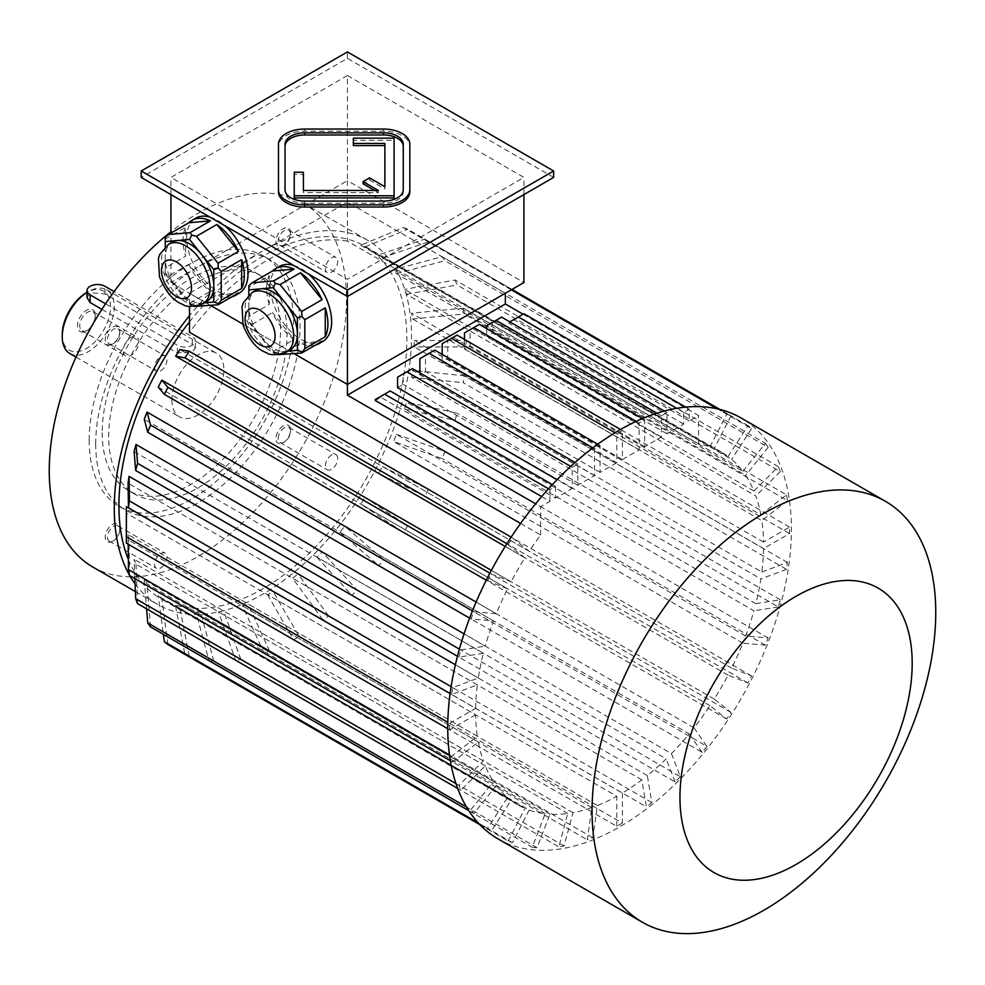 <?xml version="1.0" encoding="UTF-8"?>
<svg xmlns="http://www.w3.org/2000/svg" width="985" height="985" viewBox="0 0 985 985"><rect width="100%" height="100%" fill="white"/><g stroke="black" fill="none" stroke-linecap="round" stroke-linejoin="round"><path stroke-width="0.74" stroke-dasharray="4.92 3.69" d="M285.034 144.204L285.034 191.853A19.7 11.377 0 0 0 304.734 203.23L383.559 203.23A19.7 11.377 0 0 0 403.259 191.853L403.259 144.204M303.429 172.264L303.429 174.407L294.232 174.407L294.232 197.923M303.429 192.617L303.429 190.462L303.429 192.617L378.375 192.617L374.657 190.462M384.876 188.861L384.876 186.707L384.876 188.861L369.547 180.009L363.046 183.764M394.074 197.923L394.074 140.276L353.344 140.276L353.344 145.583M409.834 191.853L409.834 146.346A26.275 15.169 0 0 0 383.559 131.177L304.734 131.177A26.275 15.169 0 0 0 278.472 146.346L278.472 191.853M278.201 438.485A8.73 5.036 -60 0 1 284.382 427.785A8.73 5.036 -60 0 1 288.74 427.355A8.73 5.036 -60 0 1 290.55 431.356A8.73 5.036 -60 0 1 284.382 442.043A8.73 5.036 -60 0 1 280.011 442.487A8.73 5.036 -60 0 1 278.201 438.485M283.261 425.865A10.306 5.947 120 0 0 275.972 438.485A10.306 5.947 120 0 0 283.261 442.696A10.306 5.947 120 0 0 290.55 430.063A10.306 5.947 120 0 0 283.261 425.865M337.732 458.604A8.73 5.036 120 0 0 335.934 454.602A8.73 5.036 120 0 0 329.199 456.941A8.73 5.036 120 0 0 325.395 465.733A8.73 5.036 120 0 0 327.192 469.722A8.73 5.036 120 0 0 333.927 467.382A8.73 5.036 120 0 0 337.732 458.604M119.776 529.955A8.73 5.036 -60 0 1 113.595 540.642A8.73 5.036 -60 0 1 109.236 541.073A8.73 5.036 -60 0 1 107.894 534.079A8.73 5.036 -60 0 1 113.595 526.384A8.73 5.036 -60 0 1 117.966 525.953A8.73 5.036 -60 0 1 119.776 529.955L119.776 528.662A10.306 5.947 120 0 0 112.487 524.451A10.306 5.947 120 0 0 105.198 537.084A10.306 5.947 120 0 0 112.487 541.294A10.306 5.947 120 0 0 119.776 528.662M160.789 567.889A8.73 5.036 120 0 0 166.49 560.194A8.73 5.036 120 0 0 165.16 553.201A8.73 5.036 120 0 0 160.789 553.632A8.73 5.036 120 0 0 155.088 561.327A8.73 5.036 120 0 0 156.418 568.32A8.73 5.036 120 0 0 160.789 567.889M119.776 332.758A8.73 5.036 -60 0 1 113.595 343.445L112.487 344.097A10.306 5.947 120 0 0 119.776 331.465A10.306 5.947 120 0 0 112.487 327.266A10.306 5.947 120 0 0 105.198 339.887A10.306 5.947 120 0 0 112.487 344.097L113.595 343.445A8.73 5.036 -60 0 1 109.236 343.888A8.73 5.036 -60 0 1 109.236 333.804A8.73 5.036 -60 0 1 117.966 328.756A8.73 5.036 -60 0 1 119.776 332.758L119.776 331.465M154.608 367.134A8.73 5.036 120 0 0 156.418 371.123A8.73 5.036 120 0 0 163.153 368.784A8.73 5.036 120 0 0 166.957 360.005A8.73 5.036 120 0 0 165.16 356.004A8.73 5.036 120 0 0 158.425 358.343A8.73 5.036 120 0 0 154.608 367.134M331.563 272.094A8.73 5.036 120 0 0 337.264 264.399A8.73 5.036 120 0 0 335.934 257.405A8.73 5.036 120 0 0 331.563 257.836A8.73 5.036 120 0 0 325.863 265.531A8.73 5.036 120 0 0 327.192 272.525A8.73 5.036 120 0 0 331.563 272.094M248.836 294.958L248.836 306.064A34.34 19.823 60 0 1 255.94 290.341M290.279 349.823A34.34 19.823 60 0 1 285.256 351.374L288.026 351.128M273.116 352.458L285.256 351.374A34.34 19.823 60 0 1 260.976 337.35L273.116 352.458L275.381 354.169L277.955 354.637M280.011 354.982L300.45 343.186L322.083 341.253M248.836 316.197L248.836 287.349L269.274 275.554L269.274 304.39L248.836 316.197L248.836 321.147L273.645 351.3L294.084 339.505A43.352 25.031 60 0 1 272.451 312.602L294.084 339.505M252.012 324.397L272.451 312.602M273.645 351.3L275.381 354.169M248.836 322.255L260.976 337.35A34.34 19.823 60 0 1 248.836 306.064L248.836 321.147M248.836 285.748L248.836 287.349M315.262 345.181A43.352 25.031 60 0 1 300.45 343.186M269.274 304.39A43.352 25.031 60 0 1 266.615 288.445A43.352 25.031 60 0 1 269.274 275.554M189.514 304.193L201.654 303.109A34.34 19.823 60 0 1 177.374 289.085L189.514 304.193L191.779 305.904L194.353 306.372M165.234 273.99L177.374 289.085A34.34 19.823 60 0 1 165.234 257.799L165.234 273.99L165.234 272.882L168.423 276.132L188.849 264.337L210.482 291.24A43.352 25.031 60 0 1 188.849 264.337M165.234 246.681L165.234 257.799A34.34 19.823 60 0 1 172.35 242.076M168.423 276.132L190.043 303.035L210.482 291.24M190.043 303.035L191.779 305.904M165.234 237.483L165.234 267.932L185.673 256.125A43.352 25.031 60 0 1 185.673 227.289L185.673 256.125M165.234 239.084L185.673 227.289M165.234 267.932L165.234 272.882M196.409 306.717L216.848 294.909L238.481 292.976M206.678 301.545A34.34 19.823 60 0 1 201.654 303.109L204.424 302.851M231.66 296.916A43.352 25.031 60 0 1 216.848 294.909M347.422 75.537L170.934 177.423L347.422 279.321L523.921 177.423L347.422 75.537L347.422 180.649L170.934 282.547L170.934 233.1M170.934 194.587L170.934 177.423M523.921 194.587L523.921 177.423M126.351 509.935A203.612 117.56 120 0 0 126.376 513.136L475.644 714.778A203.612 117.56 120 0 0 477.343 736.275L451.721 756.283A240.402 138.799 120 0 0 452.694 762.058L478.316 742.05A203.612 117.56 120 0 0 483.364 760.925L458.924 785.316A240.402 138.799 120 0 0 460.832 790.265L485.273 765.874A203.612 117.56 120 0 0 493.534 781.561L144.266 579.906A203.612 117.56 120 0 0 147.06 583.871L496.317 785.525A203.612 117.56 120 0 0 507.521 797.53L487.6 828.348A240.402 138.799 120 0 0 491.183 831.205L511.104 800.399A203.612 117.56 120 0 0 517.79 804.794A203.612 117.56 120 0 0 524.931 808.377L175.662 606.723A203.612 117.56 120 0 0 179.935 608.398L529.191 810.039A203.612 117.56 120 0 0 545.197 813.745L532.196 847.272A240.402 138.799 120 0 0 537.022 847.703L550.024 814.176A203.612 117.56 120 0 0 567.742 813.487L558.84 846.854A240.402 138.799 120 0 0 564.085 846.029L572.975 812.662A203.612 117.56 120 0 0 591.85 807.614L587.331 839.799A240.402 138.799 120 0 0 592.822 837.742L597.341 805.558A203.612 117.56 120 0 0 616.807 796.286L267.538 594.644A203.612 117.56 120 0 0 273.116 591.419L622.385 793.073A203.612 117.56 120 0 0 641.851 779.861L646.357 806.838A240.402 138.799 120 0 0 651.848 802.553L647.33 775.577A203.612 117.56 120 0 0 666.205 758.844L316.948 557.19A203.612 117.56 120 0 0 322.181 551.969L671.45 753.611A203.612 117.56 120 0 0 689.155 733.85L339.887 532.208A203.612 117.56 120 0 0 344.713 526.199L693.982 727.853A203.612 117.56 120 0 0 709.988 705.666L726.708 719.025A240.402 138.799 120 0 0 730.981 712.426L714.26 699.067A203.612 117.56 120 0 0 728.075 675.131L747.997 682.937A240.402 138.799 120 0 0 751.58 675.932L731.658 668.138A203.612 117.56 120 0 0 742.862 643.18L765.394 645.187A240.402 138.799 120 0 0 768.177 638.009L745.657 636.002A203.612 117.56 120 0 0 753.907 610.786L404.65 409.132A203.612 117.56 120 0 0 406.546 401.991L755.815 603.633A203.612 117.56 120 0 0 760.876 578.921L411.607 377.267A203.612 117.56 120 0 0 412.58 370.372L761.836 572.026A203.612 117.56 120 0 0 763.547 548.559L789.551 533.538A240.402 138.799 120 0 0 789.551 527.11L763.547 542.132A203.612 117.56 120 0 0 761.836 520.634L412.58 318.98A203.612 117.56 120 0 0 411.607 313.205L760.876 514.847A203.612 117.56 120 0 0 755.815 495.972L406.546 294.33A203.612 117.56 120 0 0 404.65 289.381L753.907 491.035A203.612 117.56 120 0 0 745.657 475.349L396.389 273.707A203.612 117.56 120 0 0 393.594 269.742L742.862 471.384A203.612 117.56 120 0 0 731.658 459.367L382.389 257.725A203.612 117.56 120 0 0 378.806 254.869L728.075 456.511A203.612 117.56 120 0 0 721.402 452.115A203.612 117.56 120 0 0 714.26 448.532L364.992 246.89A203.612 117.56 120 0 0 360.719 245.216L709.988 446.858A203.612 117.56 120 0 0 698.55 443.841L347.422 241.128L347.422 202.097L505.342 293.271L523.921 282.547L347.422 180.649L347.422 202.097L189.514 293.271L210.605 305.449L170.934 282.547L189.514 293.271L189.514 306.249M347.422 296.485L347.422 279.321M322.661 341.536A43.352 25.031 60 0 1 289.245 329.926A43.352 25.031 60 0 1 270.333 286.29A43.352 25.031 60 0 1 279.309 266.455M293.493 265.347A43.352 25.031 60 0 1 308.465 273.99M239.059 293.271A43.352 25.031 60 0 1 189.391 253.982A43.352 25.031 60 0 1 195.707 218.177M209.891 217.082A43.352 25.031 60 0 1 224.863 225.725M242.79 324.028L294.207 353.713L242.79 324.028M523.06 314.227L698.55 415.547L689.254 420.903L689.254 409.194L683.688 412.407L683.688 424.129L666.968 433.782L666.968 412.592L661.391 415.805L661.391 436.995L644.67 446.648L644.67 419.832L639.105 423.058L639.105 449.862L622.385 459.515L622.385 430.556L616.807 433.782L616.807 462.741L442.179 361.914L447.744 358.7L447.744 340.465L457.04 335.097M622.385 459.515L447.744 358.7M639.105 449.862L464.464 349.047L470.042 345.821L470.042 329.741L479.326 324.373M644.67 446.648L470.042 345.821M661.391 436.995L486.762 336.168L492.328 332.955L492.328 322.501L501.624 317.133M666.968 433.782L492.328 332.955M683.688 424.129L509.048 323.302L523.921 313.723M689.254 420.903L514.626 320.088M541.664 496.588L549.925 501.353L540.642 506.709L535.618 503.815M616.807 462.741L600.087 472.394L600.087 445.577L594.509 448.791L594.509 475.607L577.789 485.26L577.789 464.083L572.223 467.296L572.223 488.474L555.503 498.127L380.863 397.312L375.297 400.526M572.223 488.474L557.067 479.732M397.583 387.659L403.16 384.433L403.16 373.98L412.444 368.612M577.789 485.26L403.16 384.433M594.509 475.607L419.881 374.78L425.458 371.567L425.458 355.487L434.742 350.118M600.087 472.394L425.458 371.567M505.182 546.441L524.931 557.842A203.612 117.56 120 0 0 511.104 581.778L491.367 570.377M520.585 523.429L540.642 535.015A203.612 117.56 120 0 0 529.191 551.243L179.935 349.601M347.422 241.128A203.612 117.56 120 0 0 211.492 305.953A203.612 117.56 120 0 0 189.514 332.29M763.547 542.132L414.279 340.478A203.612 117.56 120 0 1 414.291 345.833A203.612 117.56 120 0 1 414.279 346.917L466.299 346.917A240.402 138.799 120 0 0 466.299 340.478L414.279 340.478M763.547 548.559L414.279 346.917M745.657 636.002L396.389 434.348A203.612 117.56 120 0 1 393.594 441.539L442.142 458.567A240.402 138.799 120 0 0 444.925 451.376L396.389 434.348M742.862 643.18L393.594 441.539M731.658 668.138L382.389 466.484A203.612 117.56 120 0 1 378.806 473.489L424.744 496.305A240.402 138.799 120 0 0 428.327 489.311L382.389 466.484M728.075 675.131L378.806 473.489M714.26 699.067L364.992 497.413A203.612 117.56 120 0 1 360.719 504.024L403.456 532.392A240.402 138.799 120 0 0 407.728 525.793L364.992 497.413M709.988 705.666L360.719 504.024M647.33 775.577L298.073 573.935A203.612 117.56 120 0 1 292.582 578.22L323.105 620.205L646.357 806.838M641.851 779.861L292.582 578.22M128.358 559.394A203.612 117.56 120 0 0 161.084 598.855A203.612 117.56 120 0 0 265.679 587.134A203.612 117.56 120 0 0 406.571 350.291A203.612 117.56 120 0 0 364.709 246.176A203.612 117.56 120 0 0 262.897 256.26A203.612 117.56 120 0 0 189.514 321.849M597.341 805.558L248.072 603.916A203.612 117.56 120 0 1 242.581 605.96L264.078 653.166L587.331 839.799M591.85 807.614L242.581 605.96M572.975 812.662L223.706 611.02A203.612 117.56 120 0 1 218.473 611.845L235.587 660.221L558.84 846.854M567.742 813.487L218.473 611.845M550.024 814.176L200.768 612.535A203.612 117.56 120 0 1 195.941 612.104L208.943 660.639L532.196 847.272M545.197 813.745L195.941 612.104M511.104 800.399L161.848 598.745A203.612 117.56 120 0 1 158.265 595.888L163.362 634.328M507.521 797.53L158.265 595.888M485.273 765.874L136.004 564.233A203.612 117.56 120 0 1 134.108 559.283L134.871 578.564M483.364 760.925L134.108 559.283M478.316 742.05L129.047 540.408A203.612 117.56 120 0 1 128.075 534.633L128.185 544.212M477.343 736.275L128.075 534.633M134.108 451.623L483.364 653.277A203.612 117.56 120 0 0 478.316 677.988L452.694 687.567A240.402 138.799 120 0 0 451.721 694.462L477.343 684.883A203.612 117.56 120 0 0 475.644 708.35L450.096 693.6M477.343 684.883L128.075 483.241M478.316 677.988L455.39 664.752M158.265 387.13L507.521 588.771A203.612 117.56 120 0 0 496.317 613.729L473.797 611.71A240.402 138.799 120 0 0 471.002 618.9L493.534 620.907A203.612 117.56 120 0 0 485.273 646.123L464.058 633.872M493.534 620.907L144.266 419.265M496.317 613.729L476.124 602.069M92.787 567.003A210.187 121.352 120 0 0 333.619 376.467A210.187 121.352 120 0 0 302.961 202.947A210.187 121.352 120 0 0 170.934 231.758M129.343 574.92A210.187 121.352 120 0 0 129.725 575.597M135.08 583.883A210.187 121.352 120 0 0 157.809 604.544A210.187 121.352 120 0 0 367.984 483.192A210.187 121.352 120 0 0 367.984 240.488A210.187 121.352 120 0 0 189.514 315.643M275.972 241.288A10.306 5.947 120 0 0 283.261 245.499A10.306 5.947 120 0 0 290.55 232.866A10.306 5.947 120 0 0 283.261 228.668A10.306 5.947 120 0 0 275.972 241.288M95.693 443.964A144.499 83.43 120 0 0 125.624 510.119A144.499 83.43 120 0 0 225.503 482.613A144.499 83.43 120 0 0 297.175 355.425A144.499 83.43 120 0 0 270.124 259.831A144.499 83.43 120 0 0 158.77 298.541A144.499 83.43 120 0 0 95.693 443.964M698.55 443.841L698.55 415.547M540.642 535.015L540.642 506.709M709.988 446.858L726.708 414.192L717.412 408.837M511.289 289.824L403.456 227.572L360.719 245.216M726.708 414.192A240.402 138.799 -60 0 1 730.981 415.867L719.739 409.378M511.978 289.43L407.728 229.234A240.402 138.799 120 0 0 403.456 227.572M364.992 246.89L407.728 229.234M730.981 415.867L714.26 448.532M382.389 257.725L428.327 241.928A240.402 138.799 120 0 0 424.744 239.072L378.806 254.869M728.075 456.511L747.997 425.705A240.402 138.799 -60 0 1 751.58 428.561L428.327 241.928M751.58 428.561L731.658 459.367M747.997 425.705L424.744 239.072M742.862 471.384L765.394 443.361L442.142 256.728L393.594 269.742M765.394 443.361A240.402 138.799 -60 0 1 768.177 447.325L444.925 260.693A240.402 138.799 120 0 0 442.142 256.728M396.389 273.707L444.925 260.693M768.177 447.325L745.657 475.349M753.907 491.035L778.359 466.644L455.095 280.011L404.65 289.381M778.359 466.644A240.402 138.799 -60 0 1 780.255 471.593L457.003 284.96A240.402 138.799 120 0 0 455.095 280.011M406.546 294.33L457.003 284.96M780.255 471.593L755.815 495.972M760.876 514.847L786.486 494.852L463.233 308.219L411.607 313.205M786.486 494.852A240.402 138.799 -60 0 1 787.458 500.626L464.206 313.993A240.402 138.799 120 0 0 463.233 308.219M412.58 318.98L464.206 313.993M787.458 500.626L761.836 520.634M789.551 533.538L466.299 346.917M789.551 527.11L466.299 340.478M761.836 572.026L787.458 562.447A240.402 138.799 -60 0 1 786.486 569.342L463.233 382.709A240.402 138.799 -60 0 0 464.206 375.814L412.58 370.372M787.458 562.447L464.206 375.814M411.607 377.267L463.233 382.709M786.486 569.342L760.876 578.921M755.815 603.633L780.255 599.791A240.402 138.799 -60 0 1 778.359 606.945L455.095 420.312A240.402 138.799 -60 0 0 457.003 413.158L406.546 401.991M780.255 599.791L457.003 413.158M404.65 409.132L455.095 420.312M778.359 606.945L753.907 610.786M765.394 645.187L442.142 458.567M768.177 638.009L444.925 451.376M747.997 682.937L424.744 496.305M751.58 675.932L428.327 489.311M726.708 719.025L403.456 532.392M730.981 712.426L407.728 525.793M693.982 727.853L706.984 746.359L383.731 559.726L344.713 526.199M706.984 746.359A240.402 138.799 -60 0 1 702.157 752.355L378.905 565.722A240.402 138.799 120 0 0 383.731 559.726M339.887 532.208L378.905 565.722M702.157 752.355L689.155 733.85M671.45 753.611L680.339 776.697L357.087 590.077L322.181 551.969M680.339 776.697A240.402 138.799 -60 0 1 675.107 781.93L351.854 595.297A240.402 138.799 120 0 0 357.087 590.077M316.948 557.19L351.854 595.297M675.107 781.93L666.205 758.844M651.848 802.553L328.596 615.92A240.402 138.799 -60 0 1 323.105 620.205M328.596 615.92L298.073 573.935M622.385 793.073L622.385 823.103L299.12 636.47L273.116 591.419M622.385 823.103A240.402 138.799 -60 0 1 616.807 826.317L293.555 639.696A240.402 138.799 120 0 0 299.12 636.47M267.538 594.644L293.555 639.696M616.807 826.317L616.807 796.286M592.822 837.742L269.57 651.122A240.402 138.799 -60 0 1 264.078 653.166M269.57 651.122L248.072 603.916M564.085 846.029L240.82 659.396A240.402 138.799 -60 0 1 235.587 660.221M240.82 659.396L223.706 611.02M537.022 847.703L213.77 661.07A240.402 138.799 -60 0 1 208.943 660.639M213.77 661.07L200.768 612.535M529.191 810.039L512.471 842.704A240.402 138.799 -60 0 1 508.211 841.042L479.941 824.728M512.471 842.704L189.219 656.084A240.402 138.799 -60 0 1 184.946 654.409L175.662 606.723M508.211 841.042L524.931 808.377M189.219 656.084L179.935 608.398M487.6 828.348L478.304 822.98M491.183 831.205L479.941 824.716M167.93 644.584L161.848 598.745M496.317 785.525L473.797 813.548A240.402 138.799 -60 0 1 471.002 809.584L466.496 806.986M473.797 813.548L468.786 810.655M144.266 579.906L146.605 608.853M471.002 809.584L493.534 781.561M150.533 626.916L147.06 583.871M458.924 785.316L455.981 783.617M460.832 790.265L457.693 788.456M137.58 603.633L136.004 564.233M451.721 756.283L449.505 755.003M452.694 762.058L450.379 760.728M129.441 575.437L129.047 540.408M475.644 714.778L449.628 729.799L447.744 728.715M126.376 543.166L126.376 513.136M449.628 729.799A240.402 138.799 -60 0 1 449.628 723.359L447.806 722.313M449.628 723.359L475.644 708.35M452.694 687.567L451.105 686.643M451.721 694.462L450.108 693.526M483.364 653.277L458.924 657.118L457.471 656.269M458.924 657.118A240.402 138.799 -60 0 1 460.832 649.965L459.392 649.14M460.832 649.965L485.273 646.123M473.797 611.71L472.443 610.934M471.002 618.9L469.636 618.112M507.521 588.771L486.282 580.202M487.6 580.965A240.402 138.799 -60 0 1 491.183 573.972L489.865 573.208M491.183 573.972L511.104 581.778M524.931 557.842L506.893 543.732M508.211 544.483A240.402 138.799 -60 0 1 512.471 537.884L511.153 537.12M512.471 537.884L529.191 551.243M572.223 467.296L570.721 466.434M577.789 464.083L575.068 462.507M397.583 377.193L403.16 373.98M594.509 448.791L592.884 447.855M419.881 372.909L419.881 374.78M600.087 445.577L597.76 444.235M419.881 358.7L425.458 355.487M683.688 412.407L676.646 408.344M509.048 323.302L509.824 321.861M689.254 409.194L685.695 407.125M509.048 322.304L514.626 319.091M661.391 415.805L656.896 413.22M486.762 328.67L486.762 336.168M666.968 412.592L664.284 411.053M486.762 325.715L492.328 322.501M639.105 423.058L636.187 421.371M464.464 339.394L464.464 349.047M644.67 419.832L642.491 418.576M464.464 332.955L470.042 329.741M549.925 501.353L549.925 489.631L555.503 486.418L552.388 484.62M549.925 489.631L548.522 488.819M390.159 390.959L380.863 396.315L380.863 397.312M555.503 486.418L555.503 498.127M375.297 399.528L380.863 396.315M616.807 433.782L615.009 432.735M442.179 354.403L442.179 361.914M622.385 430.556L620.525 429.485M442.179 343.679L447.744 340.465M498.078 838.924A243.024 140.313 120 0 0 741.102 698.611A243.024 140.313 120 0 0 741.102 417.985M553.644 177.423L347.422 58.374L141.212 177.423M347.422 58.374L347.422 51.934M102.194 432.71A126.117 72.816 120 0 0 128.321 490.444A126.117 72.816 120 0 0 254.425 417.628A126.117 72.816 120 0 0 254.425 272.008A126.117 72.816 120 0 0 191.373 278.25A126.117 72.816 120 0 0 102.194 432.71M197.874 282.005A126.117 72.816 120 0 0 115.491 393.138A126.117 72.816 120 0 0 134.822 494.187A126.117 72.816 120 0 0 260.926 421.383A126.117 72.816 120 0 0 260.926 275.763A126.117 72.816 120 0 0 197.874 282.005M89.192 440.209A144.499 83.43 120 0 0 119.123 506.364A144.499 83.43 120 0 0 263.623 422.934A144.499 83.43 120 0 0 263.623 256.075A144.499 83.43 120 0 0 152.269 294.798A144.499 83.43 120 0 0 89.192 440.209M130.993 337.375A11.007 6.353 120 0 0 123.802 347.077A11.007 6.353 120 0 0 125.489 355.893A11.007 6.353 120 0 0 130.993 355.351A11.007 6.353 120 0 0 138.183 345.649A11.007 6.353 120 0 0 136.496 336.833A11.007 6.353 120 0 0 130.993 337.375M87.517 330.246A11.007 6.353 -60 0 1 82.014 330.8A11.007 6.353 -60 0 1 79.736 325.752A11.007 6.353 -60 0 1 84.538 314.683A11.007 6.353 -60 0 1 93.021 311.74A11.007 6.353 -60 0 1 95.299 316.776A11.007 6.353 -60 0 1 87.517 330.246L86.409 330.898A12.583 7.264 120 0 0 95.299 315.483A12.583 7.264 120 0 0 86.409 310.349A12.583 7.264 120 0 0 77.507 325.752A12.583 7.264 120 0 0 86.409 330.898M105.555 303.786L177.435 345.292A10.515 6.07 0 0 0 188.886 346.609A10.515 6.07 0 0 0 195.375 340.995A10.515 6.07 0 0 0 192.297 336.71L114.112 291.572M62.252 334.568A34.155 19.725 120 0 0 86.409 348.505A34.155 19.725 120 0 0 110.554 306.68A34.155 19.725 120 0 0 86.409 292.73L88.268 291.659A36.777 21.239 120 0 0 87.049 292.397M87.049 297.642L90.127 292.73L104.989 293.986L192.297 344.393L192.297 336.71M101.886 309.364L177.435 352.975L192.297 351.731L195.375 348.05L192.297 344.393M69.873 353.553A36.777 21.239 120 0 0 106.651 332.314A36.777 21.239 120 0 0 106.651 289.836A36.777 21.239 120 0 0 88.268 291.659L87.049 292.36M171.87 399.996A36.777 21.239 120 0 0 179.479 416.827A36.777 21.239 120 0 0 216.269 395.601A36.777 21.239 120 0 0 216.269 353.123A36.777 21.239 120 0 0 197.874 354.945A36.777 21.239 120 0 0 171.87 399.996M284.382 244.859A8.73 5.036 -60 0 1 280.011 245.29A8.73 5.036 -60 0 1 278.201 241.288A8.73 5.036 -60 0 1 282.018 232.497A8.73 5.036 -60 0 1 288.74 230.158A8.73 5.036 -60 0 1 290.55 234.159A8.73 5.036 -60 0 1 284.382 244.859L283.261 245.499M409.834 144.204L409.834 146.346M278.472 144.204L278.472 146.346M285.034 189.711L285.034 191.853M403.259 189.711L403.259 191.853M294.232 172.264L294.232 174.407M394.074 138.134L394.074 140.276M353.344 138.134L353.344 140.276M384.876 143.441L384.876 145.583M369.547 177.866L369.547 180.009M378.375 190.462L378.375 192.617M202.972 303.7A34.34 19.823 60 0 1 168.632 283.877A34.34 19.823 60 0 1 168.632 244.218M286.561 351.965A34.34 19.823 60 0 1 252.234 332.142A34.34 19.823 60 0 1 252.234 292.496M104.989 293.986L104.989 286.303M177.435 352.975L177.435 345.292M383.559 129.035L383.559 131.177M304.734 129.035L304.734 131.177M304.734 201.088L304.734 203.23M383.559 201.088L383.559 203.23M290.55 431.356L290.55 430.063M284.382 442.043L283.261 442.696M280.011 442.487L327.192 469.722M288.74 427.355L335.934 454.602M113.595 540.642L112.487 541.294M109.236 541.073L156.418 568.32M117.966 525.953L165.16 553.201M109.236 343.888L156.418 371.123M117.966 328.756L165.16 356.004M280.011 245.29L327.192 272.525M288.74 230.158L335.934 257.405M721.402 452.115L364.709 246.176M517.79 804.794L161.084 598.855M135.388 591.603L157.809 604.544M302.961 202.947L367.984 240.488M128.321 490.444L134.822 494.187M254.425 272.008L260.926 275.763M119.123 506.364L125.624 510.119M263.623 256.075L270.124 259.831M82.014 330.8L125.489 355.893M93.021 311.74L136.496 336.833M95.299 316.776L95.299 315.483M195.375 348.05L195.375 340.995M76.005 357.087L179.479 416.827M106.651 289.836L216.269 353.123M290.55 234.159L290.55 232.866"/><path stroke-width="1.48" d="M403.259 146.346A19.7 11.377 0 0 0 383.559 134.97L304.734 134.97A19.7 11.377 0 0 0 285.034 146.346M303.429 190.462L303.429 172.264L294.232 172.264L294.232 195.781L394.074 195.781L394.074 138.134L353.344 138.134L353.344 145.583L384.876 145.583L384.876 186.707L369.547 177.866L363.046 181.622L378.375 190.462L303.429 190.462L303.429 174.407M363.046 181.622L363.046 183.764L374.657 190.462M294.232 195.781L294.232 197.923L394.074 197.923L394.074 195.781M141.212 170.996L347.422 290.046L553.644 170.996L347.422 51.934L141.212 170.996L141.212 177.423L347.422 296.485L553.644 177.423L553.644 170.996M278.472 189.711L278.472 191.853A26.275 15.169 0 0 0 304.734 207.022L383.559 207.022A26.275 15.169 0 0 0 409.834 191.853L409.834 144.204A26.275 15.169 0 0 0 383.559 129.035L304.734 129.035A26.275 15.169 0 0 0 278.472 144.204L278.472 189.711A26.275 15.169 0 0 0 304.734 204.88L383.559 204.88A26.275 15.169 0 0 0 409.834 189.711M252.234 292.496A34.34 19.823 60 0 1 269.397 294.195A34.34 19.823 60 0 1 291.831 324.447A34.34 19.823 60 0 1 286.561 351.965C276.711 355.289 270.013 355.536 266.442 352.704C256.986 349.343 249.205 340.133 243.098 325.05L242.027 306.791L243.393 302.629L252.234 292.496L255.94 290.341A34.34 19.823 60 0 1 260.976 288.79L248.836 289.873L248.836 294.958M273.116 287.706L260.976 288.79A34.34 19.823 60 0 1 273.116 292.04A34.34 19.823 60 0 1 285.256 302.814L273.116 287.706L275.381 283.372L273.645 280.897L294.084 269.09L272.451 271.023A43.352 25.031 60 0 1 275.591 268.597A43.352 25.031 60 0 1 294.084 269.09M297.396 317.909L285.256 302.814A34.34 19.823 60 0 1 297.396 334.1L297.396 317.909L301.927 316.407L301.644 311.482L322.083 299.674L300.45 272.771A43.352 25.031 60 0 1 322.083 299.674M288.026 351.128L297.396 350.291L297.396 334.1A34.34 19.823 60 0 1 290.279 349.823L286.561 351.965M277.955 354.637L301.644 353.049L322.083 341.253A43.352 25.031 60 0 1 318.943 343.679A43.352 25.031 60 0 1 315.262 345.181M301.644 353.049L304.821 348.518L325.259 336.722L325.259 307.886A43.352 25.031 60 0 1 325.259 336.722M297.396 350.291L301.927 351.793M304.821 348.518L304.821 319.682L325.259 307.886M304.821 319.682L301.927 316.407M272.451 271.023L252.012 282.83L248.836 285.748L248.836 289.873M252.012 282.83L273.645 280.897M301.644 311.482L280.011 284.567L300.45 272.771M280.011 284.567L275.381 283.372M168.632 244.218A34.34 19.823 60 0 1 185.796 245.93A34.34 19.823 60 0 1 208.229 276.182A34.34 19.823 60 0 1 202.972 303.7C193.109 307.024 186.411 307.271 182.841 304.439C173.385 301.078 165.603 291.868 159.496 276.785L158.425 258.526L159.792 254.364L168.632 244.218L172.35 242.076A34.34 19.823 60 0 1 177.374 240.525L165.234 241.608L165.234 246.681M189.514 239.441L177.374 240.525A34.34 19.823 60 0 1 189.514 243.775A34.34 19.823 60 0 1 201.654 254.549L189.514 239.441L191.779 235.107L190.043 232.632L210.482 220.825L188.849 222.758A43.352 25.031 60 0 1 191.989 220.332A43.352 25.031 60 0 1 210.482 220.825M213.794 269.644L201.654 254.549A34.34 19.823 60 0 1 213.794 285.835L213.794 269.644L218.325 268.129L218.042 263.204L238.481 251.409L216.848 224.506A43.352 25.031 60 0 1 238.481 251.409M188.849 222.758L168.423 234.565L165.234 237.483L165.234 241.608M194.353 306.372L218.042 304.784L238.481 292.976A43.352 25.031 60 0 1 235.341 295.414A43.352 25.031 60 0 1 231.66 296.916M218.042 304.784L221.219 300.253L241.657 288.457L241.657 259.609A43.352 25.031 60 0 1 241.657 288.457M204.424 302.851L213.794 302.013L218.325 303.528M221.219 300.253L221.219 271.417L241.657 259.609M221.219 271.417L218.325 268.129M213.794 302.013L213.794 285.835A34.34 19.823 60 0 1 206.678 301.545L202.972 303.7M218.042 263.204L196.409 236.301L216.848 224.506M196.409 236.301L191.779 235.107M168.423 234.565L190.043 232.632M170.934 233.1L170.934 194.587M347.422 290.046L347.422 384.433L294.207 353.713L347.422 384.433L523.921 282.547L523.921 194.587M275.591 268.597L279.309 266.455A43.352 25.031 60 0 1 293.493 265.347M308.465 273.99A43.352 25.031 60 0 1 330.529 311.629A43.352 25.031 60 0 1 322.661 341.536L318.943 343.679M224.863 225.725A43.352 25.031 60 0 1 248.035 273.424A43.352 25.031 60 0 1 239.059 293.271L235.341 295.414M191.989 220.332L195.707 218.177A43.352 25.031 60 0 1 209.891 217.082M210.605 305.449L242.79 324.028L210.605 305.449M535.618 503.815L347.422 395.17L505.342 303.996L523.06 314.227M541.664 496.588L375.297 400.526L375.297 399.528L390.159 390.959L552.388 484.62M557.067 479.732L397.583 387.659L397.583 377.193L406.879 371.837L570.721 466.434M505.182 546.441L175.662 356.201A203.612 117.56 120 0 1 179.935 349.601L189.219 351.251A240.402 138.799 120 0 0 184.946 357.85L175.662 356.201M520.585 523.429L189.514 332.29L189.514 306.249M189.514 321.849A203.612 117.56 120 0 0 128.358 559.394M450.096 693.6L126.376 506.696A203.612 117.56 120 0 0 126.351 509.935L126.351 539.965A240.402 138.799 120 0 0 126.376 543.166L447.744 728.715M129.047 476.346A203.612 117.56 120 0 0 128.075 483.241L128.469 507.829A240.402 138.799 -60 0 1 129.441 500.934L129.047 476.346L455.39 664.752M464.058 633.872L136.004 444.481A203.612 117.56 120 0 0 134.108 451.623L135.671 470.485L457.471 656.269M147.06 412.075A203.612 117.56 120 0 0 144.266 419.265L147.75 432.267A240.402 138.799 -60 0 1 150.533 425.089L147.06 412.075L476.124 602.069M491.367 570.377L161.848 380.124A203.612 117.56 120 0 0 158.265 387.13L164.347 394.345L486.282 580.202M170.934 231.758A210.187 121.352 120 0 0 49.25 470.781A210.187 121.352 120 0 0 92.787 567.003L135.388 591.603M189.514 315.643A210.187 121.352 120 0 0 114.272 508.322A210.187 121.352 120 0 0 129.343 574.92M129.725 575.597A210.187 121.352 120 0 0 135.08 583.883M347.422 395.17L347.422 384.433L505.342 293.271L505.342 303.996M717.412 408.837L511.289 289.824M719.739 409.378L511.978 289.43M479.941 824.728L184.946 654.409M478.304 822.98L164.347 641.715A240.402 138.799 120 0 0 167.93 644.584L479.941 824.716M163.362 634.328L164.347 641.715M466.496 806.986L147.75 622.951A240.402 138.799 -60 0 0 150.533 626.916L468.786 810.655M146.605 608.853L147.75 622.951M455.981 783.617L135.671 598.683A240.402 138.799 120 0 0 137.58 603.633L457.693 788.456M134.871 578.564L135.671 598.683M128.185 544.212L128.469 569.65A240.402 138.799 120 0 0 129.441 575.437L450.379 760.728M449.505 755.003L128.469 569.65M447.806 722.313L126.376 536.739A240.402 138.799 120 0 0 126.351 539.965M126.376 506.696L126.376 536.739M451.105 686.643L129.441 500.934M450.108 693.526L128.469 507.829M459.392 649.14L137.58 463.332A240.402 138.799 120 0 0 135.671 470.485M136.004 444.481L137.58 463.332M472.443 610.934L150.533 425.089M469.636 618.112L147.75 432.267M489.865 573.208L167.93 387.339A240.402 138.799 120 0 0 164.347 394.345M161.848 380.124L167.93 387.339M506.893 543.732L184.946 357.85M511.153 537.12L189.219 351.251M575.068 462.507L412.444 368.612L406.879 371.837M592.884 447.855L429.164 353.332L419.881 358.7L419.881 372.909M597.76 444.235L434.742 350.118L429.164 353.332M676.646 408.344L518.344 316.948L509.824 321.861M685.695 407.125L523.921 313.723L518.344 316.948M656.896 413.22L496.046 320.347L486.762 325.715L486.762 328.67M664.284 411.053L501.624 317.133L496.046 320.347M636.187 421.371L473.76 327.599L464.464 332.955L464.464 339.394M642.491 418.576L479.326 324.373L473.76 327.599M548.522 488.819L384.581 394.172M615.009 432.735L451.462 338.311L442.179 343.679L442.179 354.403M620.525 429.485L457.04 335.097L451.462 338.311M885.416 501.303L741.102 417.985A243.024 140.313 120 0 0 619.59 430.026A243.024 140.313 120 0 0 447.744 727.669A243.024 140.313 120 0 0 498.078 838.924L642.392 922.243A243.024 140.313 120 0 0 885.416 781.93A243.024 140.313 120 0 0 885.416 501.303A243.024 140.313 120 0 0 763.904 513.345A243.024 140.313 120 0 0 605.135 727.496A243.024 140.313 120 0 0 642.392 922.243M796.077 596.27A164.212 94.806 120 0 0 695.521 855.448A164.212 94.806 120 0 0 896.633 739.329A164.212 94.806 120 0 0 796.077 596.27M114.112 291.572L104.989 286.303A10.515 6.07 0 0 0 93.526 284.985A10.515 6.07 0 0 0 87.049 290.587A10.515 6.07 0 0 0 90.127 294.884L105.555 303.786M86.409 292.73L87.049 292.36L86.409 292.73A34.155 19.725 120 0 0 62.252 334.568L62.252 336.71A36.777 21.239 120 0 0 69.873 353.553L76.005 357.087M87.049 290.587L87.049 297.642L90.127 302.567L101.886 309.364M87.049 292.397A36.777 21.239 120 0 0 62.252 336.71M285.034 189.711A19.7 11.377 0 0 0 304.734 201.088L383.559 201.088A19.7 11.377 0 0 0 403.259 189.711L403.259 144.204A19.7 11.377 0 0 0 383.559 132.827L304.734 132.827A19.7 11.377 0 0 0 285.034 144.204L285.034 189.711M353.344 143.441L384.876 143.441L384.876 186.707M176.512 262.01A21.202 12.239 60 0 1 189.489 295.475A21.202 12.239 60 0 1 163.522 280.479A21.202 12.239 60 0 1 176.512 262.01M260.114 310.275A21.202 12.239 60 0 1 273.091 343.74A21.202 12.239 60 0 1 247.124 328.744A21.202 12.239 60 0 1 260.114 310.275M90.127 302.567L90.127 294.884M304.734 204.88L304.734 207.022M383.559 204.88L383.559 207.022M304.734 132.827L304.734 134.97M383.559 132.827L383.559 134.97"/></g></svg>
